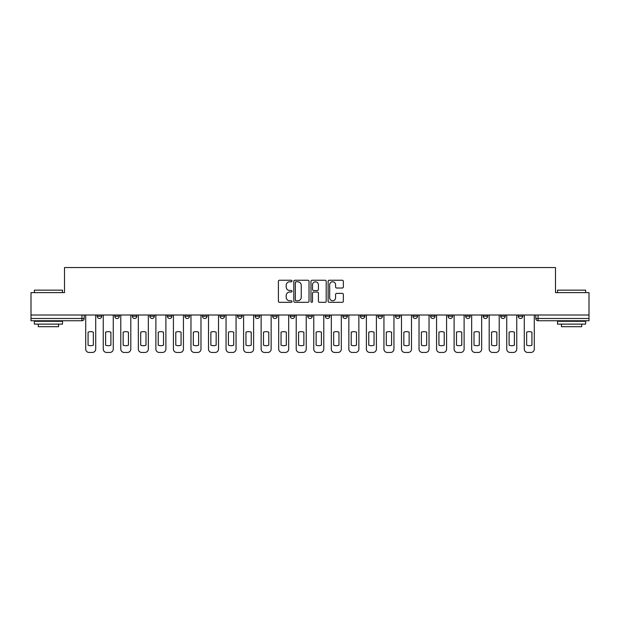 <?xml version="1.0" encoding="UTF-8"?>
<svg xmlns="http://www.w3.org/2000/svg" width="620" height="620" viewBox="0 0 620 620"><rect width="100%" height="100%" fill="white"/><g stroke="black" fill="none" stroke-linecap="round" stroke-linejoin="round"><path stroke-width="0.93" d="M292.005 281.007A0.775 0.775 0 0 0 291.237 280.24L279.504 280.24A1.101 1.101 0 0 0 278.403 281.341L278.403 301.212A1.101 1.101 0 0 0 279.504 302.312L291.237 302.312A0.775 0.775 0 0 0 292.005 301.545A0.775 0.775 0 0 0 291.237 300.77L289.718 300.77A3.534 3.534 0 0 1 286.184 297.236L286.184 295.585A3.534 3.534 0 0 1 289.718 292.051L291.237 292.051A0.775 0.775 0 0 0 292.005 291.276A0.775 0.775 0 0 0 291.237 290.501L289.718 290.501A3.534 3.534 0 0 1 286.184 286.975L286.184 285.316A3.534 3.534 0 0 1 289.718 281.782L291.237 281.782A0.775 0.775 0 0 0 292.005 281.007M465.636 316.239L465.636 315.007L465.636 316.239A2.248 2.248 0 0 0 467.883 318.494A2.248 2.248 0 0 1 465.636 316.239L470.138 316.239A2.248 2.248 0 0 1 467.883 318.494M272.668 315.007L272.668 316.239L277.163 316.239A2.248 2.248 0 0 1 274.916 318.494A2.248 2.248 0 0 1 272.668 316.239L272.668 315.007M255.122 315.007L255.122 316.239L259.617 316.239A2.248 2.248 0 0 1 257.37 318.494A2.248 2.248 0 0 1 255.122 316.239L255.122 315.007M167.408 316.239L167.408 315.007L167.408 316.239A2.248 2.248 0 0 0 169.655 318.494A2.248 2.248 0 0 1 167.408 316.239L171.903 316.239A2.248 2.248 0 0 1 169.655 318.494M132.324 315.007L132.324 316.239L136.819 316.239A2.248 2.248 0 0 1 134.571 318.494A2.248 2.248 0 0 1 132.324 316.239L132.324 315.007M114.778 316.239L114.778 315.007L114.778 316.239A2.248 2.248 0 0 0 117.025 318.494A2.248 2.248 0 0 1 114.778 316.239L119.28 316.239A2.248 2.248 0 0 1 117.025 318.494A2.248 2.248 0 0 0 119.28 316.239A2.248 2.248 0 0 1 117.025 318.494M97.239 316.239L97.239 315.007L97.239 316.239A2.248 2.248 0 0 0 99.487 318.494A2.248 2.248 0 0 1 97.239 316.239L101.734 316.239A2.248 2.248 0 0 1 99.487 318.494A2.248 2.248 0 0 0 101.734 316.239A2.248 2.248 0 0 1 99.487 318.494M342.256 288.021A1.101 1.101 0 0 0 343.364 286.913L343.364 281.341A1.101 1.101 0 0 0 342.256 280.24L329.236 280.24A1.101 1.101 0 0 0 328.127 281.341L328.127 301.212A1.101 1.101 0 0 0 329.236 302.312L342.256 302.312A1.101 1.101 0 0 0 343.364 301.212L343.364 294.477A1.101 1.101 0 0 0 342.256 293.376L336.683 293.376A1.101 1.101 0 0 0 335.583 294.477L335.583 297.817A2.953 2.953 0 0 1 332.63 300.77A2.953 2.953 0 0 1 329.677 297.817L329.677 284.735A2.953 2.953 0 0 1 332.63 281.782A2.953 2.953 0 0 1 335.583 284.735L335.583 286.913A1.101 1.101 0 0 0 336.683 288.021L342.256 288.021M31 315.007L31 292.625L64.511 292.625L64.511 267.546L555.489 267.546L555.489 292.625L589 292.625L589 315.007L31 315.007L31 318.494L84.188 318.494L84.188 315.007M309.031 281.341A1.101 1.101 0 0 0 307.931 280.24L294.903 280.24A1.101 1.101 0 0 0 293.803 281.341L293.803 301.212A1.101 1.101 0 0 0 294.903 302.312L307.931 302.312A1.101 1.101 0 0 0 309.031 301.212L309.031 281.341M312.069 280.24L325.097 280.24A1.101 1.101 0 0 1 326.197 281.341L326.197 301.212A1.101 1.101 0 0 1 325.097 302.312L319.517 302.312A1.101 1.101 0 0 1 318.417 301.212L318.417 293.151A1.101 1.101 0 0 0 317.316 292.051L313.612 292.051A1.101 1.101 0 0 0 312.511 293.151L312.511 301.545A0.775 0.775 0 0 1 311.736 302.312A0.775 0.775 0 0 1 310.969 301.545L310.969 281.341A1.101 1.101 0 0 1 312.069 280.24M535.812 315.007L535.812 318.494L589 318.494L589 320.742L538.059 320.742A2.248 2.248 0 0 1 535.812 318.494L535.812 315.007M589 315.007L589 318.494M81.941 315.007L81.941 320.742A2.248 2.248 0 0 0 84.188 318.494A2.248 2.248 0 0 1 81.941 320.742L31 320.742L31 318.494M522.761 315.007L522.761 316.239A2.248 2.248 0 0 1 520.513 318.494A2.248 2.248 0 0 1 518.266 316.239L522.761 316.239A2.248 2.248 0 0 1 520.513 318.494A2.248 2.248 0 0 0 522.761 316.239L522.761 315.007M518.266 315.007L518.266 316.239M505.223 315.007L505.223 316.239A2.248 2.248 0 0 1 502.975 318.494A2.248 2.248 0 0 1 500.72 316.239L505.223 316.239L505.223 315.007M500.72 315.007L500.72 316.239M487.677 315.007L487.677 316.239A2.248 2.248 0 0 1 485.429 318.494A2.248 2.248 0 0 1 483.182 316.239L487.677 316.239M483.182 315.007L483.182 316.239M470.138 315.007L470.138 316.239L470.138 315.007M452.592 315.007L452.592 316.239A2.248 2.248 0 0 1 450.345 318.494A2.248 2.248 0 0 1 448.097 316.239L452.592 316.239A2.248 2.248 0 0 1 450.345 318.494A2.248 2.248 0 0 0 452.592 316.239L452.592 315.007M448.097 315.007L448.097 316.239M435.046 315.007L435.046 316.239A2.248 2.248 0 0 1 432.799 318.494A2.248 2.248 0 0 1 430.551 316.239L435.046 316.239L435.046 315.007M430.551 315.007L430.551 316.239M417.508 315.007L417.508 316.239A2.248 2.248 0 0 1 415.261 318.494A2.248 2.248 0 0 1 413.005 316.239L417.508 316.239M413.005 315.007L413.005 316.239M399.962 315.007L399.962 316.239A2.248 2.248 0 0 1 397.714 318.494A2.248 2.248 0 0 1 395.467 316.239L399.962 316.239L399.962 315.007M395.467 315.007L395.467 316.239M382.424 315.007L382.424 316.239A2.248 2.248 0 0 1 380.169 318.494A2.248 2.248 0 0 1 377.921 316.239L382.424 316.239L382.424 315.007M377.921 315.007L377.921 316.239M364.878 315.007L364.878 316.239A2.248 2.248 0 0 1 362.63 318.494A2.248 2.248 0 0 1 360.383 316.239L364.878 316.239M360.383 315.007L360.383 316.239M347.332 315.007L347.332 316.239A2.248 2.248 0 0 1 345.084 318.494A2.248 2.248 0 0 1 342.837 316.239L347.332 316.239M342.837 315.007L342.837 316.239M329.794 315.007L329.794 316.239A2.248 2.248 0 0 1 327.546 318.494A2.248 2.248 0 0 1 325.291 316.239A2.248 2.248 0 0 0 327.546 318.494M325.291 315.007L325.291 316.239L329.794 316.239M312.248 315.007L312.248 316.239A2.248 2.248 0 0 1 310 318.494A2.248 2.248 0 0 1 307.753 316.239L312.248 316.239L312.248 315.007M307.753 315.007L307.753 316.239M294.709 315.007L294.709 316.239A2.248 2.248 0 0 1 292.454 318.494A2.248 2.248 0 0 1 290.207 316.239L294.709 316.239A2.248 2.248 0 0 1 292.454 318.494A2.248 2.248 0 0 0 294.709 316.239L294.709 315.007M290.207 315.007L290.207 316.239M277.163 315.007L277.163 316.239M259.617 315.007L259.617 316.239L259.617 315.007M242.079 315.007L242.079 316.239A2.248 2.248 0 0 1 239.831 318.494A2.248 2.248 0 0 1 237.576 316.239L242.079 316.239L242.079 315.007M237.576 315.007L237.576 316.239M224.533 315.007L224.533 316.239A2.248 2.248 0 0 1 222.286 318.494A2.248 2.248 0 0 1 220.038 316.239L224.533 316.239M220.038 315.007L220.038 316.239M206.995 315.007L206.995 316.239A2.248 2.248 0 0 1 204.74 318.494A2.248 2.248 0 0 1 202.492 316.239L206.995 316.239M202.492 315.007L202.492 316.239M189.449 315.007L189.449 316.239A2.248 2.248 0 0 1 187.201 318.494A2.248 2.248 0 0 1 184.954 316.239L189.449 316.239A2.248 2.248 0 0 1 187.201 318.494A2.248 2.248 0 0 0 189.449 316.239M184.954 315.007L184.954 316.239M171.903 315.007L171.903 316.239M154.365 315.007L154.365 316.239A2.248 2.248 0 0 1 152.117 318.494A2.248 2.248 0 0 1 149.862 316.239L154.365 316.239A2.248 2.248 0 0 1 152.117 318.494A2.248 2.248 0 0 0 154.365 316.239L154.365 315.007M149.862 315.007L149.862 316.239M136.819 315.007L136.819 316.239L136.819 315.007M119.28 315.007L119.28 316.239L119.28 315.007M101.734 315.007L101.734 316.239L101.734 315.007M296.12 281.782A0.775 0.775 0 0 0 295.345 282.557L295.345 299.995A0.775 0.775 0 0 0 296.12 300.77L297.716 300.77A3.534 3.534 0 0 0 301.25 297.236L301.25 285.316A3.534 3.534 0 0 0 297.716 281.782L296.12 281.782M318.417 284.789A2.953 2.953 0 0 0 315.464 281.837A2.953 2.953 0 0 0 312.511 284.789L312.511 289.401A1.101 1.101 0 0 0 313.612 290.501L317.316 290.501A1.101 1.101 0 0 0 318.417 289.401L318.417 284.789M88.071 332.165L88.071 345.185A7.029 7.029 0 0 0 93.356 345.185A7.029 7.029 0 0 1 88.071 345.185L88.071 332.165A7.029 7.029 0 0 1 93.356 332.165A7.029 7.029 0 0 0 88.071 332.165M93.356 332.165L93.356 345.185L93.356 332.165M85.707 349.076L85.707 315.007L85.707 349.076A3.371 3.371 0 0 0 89.086 352.454L92.341 352.454A3.371 3.371 0 0 0 95.72 349.076L95.72 315.007L95.72 349.076M89.086 352.454L92.341 352.454M105.617 332.165L105.617 345.185A7.029 7.029 0 0 0 110.903 345.185A7.029 7.029 0 0 1 105.617 345.185L105.617 332.165A7.029 7.029 0 0 1 110.903 332.165L110.903 345.185L110.903 332.165M103.253 349.076L103.253 315.007L103.253 349.076A3.371 3.371 0 0 0 106.625 352.454L109.887 352.454A3.371 3.371 0 0 0 113.258 349.076L113.258 315.007L113.258 349.076M123.155 332.165L123.155 345.185L123.155 332.165A7.029 7.029 0 0 1 128.441 332.165L128.441 345.185A7.029 7.029 0 0 1 123.155 345.185M120.792 349.076L120.792 315.007L120.792 349.076A3.371 3.371 0 0 0 124.171 352.454L127.433 352.454A3.371 3.371 0 0 0 130.805 349.076L130.805 315.007L130.805 349.076M140.701 332.165L140.701 345.185A7.029 7.029 0 0 0 145.987 345.185A7.029 7.029 0 0 1 140.701 345.185L140.701 332.165A7.029 7.029 0 0 1 145.987 332.165L145.987 345.185L145.987 332.165M138.338 349.076L138.338 315.007L138.338 349.076A3.371 3.371 0 0 0 141.709 352.454L144.971 352.454A3.371 3.371 0 0 0 148.343 349.076L148.343 315.007L148.343 349.076M106.625 352.454L109.887 352.454M128.441 332.165L128.441 345.185M124.171 352.454L127.433 352.454M141.709 352.454L144.971 352.454M34.371 290.152L62.488 290.152L34.371 290.152L34.371 292.625M62.488 324.113L34.371 324.113L34.371 321.3L62.488 321.3L62.488 324.113M58.551 324.113L58.551 326.701L38.308 326.701L38.308 324.113M557.512 290.152L585.629 290.152L557.512 290.152L557.512 292.625M585.629 324.113L557.512 324.113L557.512 321.3L585.629 321.3L585.629 324.113M581.692 324.113L581.692 326.701L561.449 326.701L561.449 324.113M158.24 332.165L158.24 345.185L158.24 332.165A7.029 7.029 0 0 1 163.525 332.165L163.525 345.185A7.029 7.029 0 0 1 158.24 345.185M155.883 349.076L155.883 315.007L155.883 349.076A3.371 3.371 0 0 0 159.255 352.454L162.517 352.454A3.371 3.371 0 0 0 165.889 349.076L165.889 315.007L165.889 349.076M175.786 332.165L175.786 345.185L175.786 332.165A7.029 7.029 0 0 1 181.071 332.165L181.071 345.185A7.029 7.029 0 0 1 175.786 345.185M173.422 349.076L173.422 315.007L173.422 349.076A3.371 3.371 0 0 0 176.801 352.454L180.056 352.454A3.371 3.371 0 0 0 183.435 349.076L183.435 315.007L183.435 349.076M163.525 332.165L163.525 345.185M159.255 352.454L162.517 352.454M181.071 332.165L181.071 345.185M176.801 352.454L180.056 352.454M193.332 332.165L193.332 345.185A7.029 7.029 0 0 0 198.617 345.185A7.029 7.029 0 0 1 193.332 345.185L193.332 332.165A7.029 7.029 0 0 1 198.617 332.165L198.617 345.185L198.617 332.165M190.968 349.076L190.968 315.007L190.968 349.076A3.371 3.371 0 0 0 194.339 352.454L197.602 352.454A3.371 3.371 0 0 0 200.973 349.076L200.973 315.007L200.973 349.076M210.87 332.165L210.87 345.185A7.029 7.029 0 0 0 216.155 345.185A7.029 7.029 0 0 1 210.87 345.185L210.87 332.165A7.029 7.029 0 0 1 216.155 332.165L216.155 345.185L216.155 332.165M208.506 349.076L208.506 315.007L208.506 349.076A3.371 3.371 0 0 0 211.885 352.454L215.148 352.454A3.371 3.371 0 0 0 218.519 349.076L218.519 315.007L218.519 349.076M228.416 332.165L228.416 345.185A7.029 7.029 0 0 0 233.701 345.185A7.029 7.029 0 0 1 228.416 345.185L228.416 332.165A7.029 7.029 0 0 1 233.701 332.165L233.701 345.185L233.701 332.165M226.052 349.076L226.052 315.007L226.052 349.076A3.371 3.371 0 0 0 229.423 352.454L232.686 352.454A3.371 3.371 0 0 0 236.057 349.076L236.057 315.007L236.057 349.076M245.954 332.165L245.954 345.185A7.029 7.029 0 0 0 251.24 345.185A7.029 7.029 0 0 1 245.954 345.185L245.954 332.165A7.029 7.029 0 0 1 251.24 332.165L251.24 345.185L251.24 332.165M243.598 349.076L243.598 315.007L243.598 349.076A3.371 3.371 0 0 0 246.969 352.454L250.232 352.454A3.371 3.371 0 0 0 253.603 349.076L253.603 315.007L253.603 349.076M263.5 332.165L263.5 345.185L263.5 332.165A7.029 7.029 0 0 1 268.786 332.165L268.786 345.185A7.029 7.029 0 0 1 263.5 345.185M261.136 349.076L261.136 315.007L261.136 349.076A3.371 3.371 0 0 0 264.515 352.454L267.77 352.454A3.371 3.371 0 0 0 271.149 349.076L271.149 315.007L271.149 349.076M281.046 332.165L281.046 345.185L281.046 332.165A7.029 7.029 0 0 1 286.332 332.165L286.332 345.185A7.029 7.029 0 0 1 281.046 345.185M278.682 349.076L278.682 315.007L278.682 349.076A3.371 3.371 0 0 0 282.053 352.454L285.316 352.454A3.371 3.371 0 0 0 288.688 349.076L288.688 315.007L288.688 349.076M298.584 332.165L298.584 345.185A7.029 7.029 0 0 0 303.87 345.185A7.029 7.029 0 0 1 298.584 345.185L298.584 332.165A7.029 7.029 0 0 1 303.87 332.165L303.87 345.185L303.87 332.165M296.221 349.076L296.221 315.007L296.221 349.076A3.371 3.371 0 0 0 299.599 352.454L302.862 352.454A3.371 3.371 0 0 0 306.233 349.076L306.233 315.007L306.233 349.076M316.13 332.165L316.13 345.185L316.13 332.165A7.029 7.029 0 0 1 321.416 332.165L321.416 345.185A7.029 7.029 0 0 1 316.13 345.185M313.767 349.076L313.767 315.007L313.767 349.076A3.371 3.371 0 0 0 317.138 352.454L320.401 352.454A3.371 3.371 0 0 0 323.779 349.076L323.779 315.007L323.779 349.076M194.339 352.454L197.602 352.454M211.885 352.454L215.148 352.454M229.423 352.454L232.686 352.454M246.969 352.454L250.232 352.454M268.786 332.165L268.786 345.185M264.515 352.454L267.77 352.454M286.332 332.165L286.332 345.185M282.053 352.454L285.316 352.454M299.599 352.454L302.862 352.454M321.416 332.165L321.416 345.185M317.138 352.454L320.401 352.454M333.669 332.165L333.669 345.185L333.669 332.165A7.029 7.029 0 0 1 338.954 332.165L338.954 345.185A7.029 7.029 0 0 1 333.669 345.185M331.312 349.076L331.312 315.007L331.312 349.076A3.371 3.371 0 0 0 334.684 352.454L337.947 352.454A3.371 3.371 0 0 0 341.318 349.076L341.318 315.007L341.318 349.076M351.215 332.165L351.215 345.185A7.029 7.029 0 0 0 356.5 345.185A7.029 7.029 0 0 1 351.215 345.185L351.215 332.165A7.029 7.029 0 0 1 356.5 332.165A7.029 7.029 0 0 0 351.215 332.165M356.5 332.165L356.5 345.185L356.5 332.165M348.851 349.076L348.851 315.007L348.851 349.076A3.371 3.371 0 0 0 352.23 352.454L355.485 352.454A3.371 3.371 0 0 0 358.864 349.076L358.864 315.007L358.864 349.076M368.76 332.165L368.76 345.185L368.76 332.165A7.029 7.029 0 0 1 374.046 332.165L374.046 345.185A7.029 7.029 0 0 1 368.76 345.185M366.397 349.076L366.397 315.007L366.397 349.076A3.371 3.371 0 0 0 369.768 352.454L373.031 352.454A3.371 3.371 0 0 0 376.402 349.076L376.402 315.007L376.402 349.076M386.299 332.165L386.299 345.185L386.299 332.165A7.029 7.029 0 0 1 391.584 332.165L391.584 345.185A7.029 7.029 0 0 1 386.299 345.185M383.943 349.076L383.943 315.007L383.943 349.076A3.371 3.371 0 0 0 387.314 352.454L390.577 352.454A3.371 3.371 0 0 0 393.948 349.076L393.948 315.007L393.948 349.076M403.845 332.165L403.845 345.185A7.029 7.029 0 0 0 409.13 345.185A7.029 7.029 0 0 1 403.845 345.185L403.845 332.165A7.029 7.029 0 0 1 409.13 332.165L409.13 345.185L409.13 332.165M401.481 349.076L401.481 315.007L401.481 349.076A3.371 3.371 0 0 0 404.852 352.454L408.115 352.454A3.371 3.371 0 0 0 411.494 349.076L411.494 315.007L411.494 349.076M421.383 332.165L421.383 345.185A7.029 7.029 0 0 0 426.668 345.185A7.029 7.029 0 0 1 421.383 345.185L421.383 332.165A7.029 7.029 0 0 1 426.668 332.165L426.668 345.185L426.668 332.165M419.027 349.076L419.027 315.007L419.027 349.076A3.371 3.371 0 0 0 422.398 352.454L425.661 352.454A3.371 3.371 0 0 0 429.032 349.076L429.032 315.007L429.032 349.076M338.954 332.165L338.954 345.185M334.684 352.454L337.947 352.454M352.23 352.454L355.485 352.454M374.046 332.165L374.046 345.185M369.768 352.454L373.031 352.454M391.584 332.165L391.584 345.185M387.314 352.454L390.577 352.454M404.852 352.454L408.115 352.454M422.398 352.454L425.661 352.454M438.929 332.165L438.929 345.185L438.929 332.165A7.029 7.029 0 0 1 444.214 332.165L444.214 345.185A7.029 7.029 0 0 1 438.929 345.185M436.565 349.076L436.565 315.007L436.565 349.076A3.371 3.371 0 0 0 439.944 352.454L443.199 352.454A3.371 3.371 0 0 0 446.578 349.076L446.578 315.007L446.578 349.076M444.214 332.165L444.214 345.185M439.944 352.454L443.199 352.454M456.475 332.165L456.475 345.185L456.475 332.165A7.029 7.029 0 0 1 461.761 332.165L461.761 345.185A7.029 7.029 0 0 1 456.475 345.185M454.111 349.076L454.111 315.007L454.111 349.076A3.371 3.371 0 0 0 457.482 352.454L460.745 352.454A3.371 3.371 0 0 0 464.117 349.076L464.117 315.007L464.117 349.076M461.761 332.165L461.761 345.185M457.482 352.454L460.745 352.454M474.013 332.165L474.013 345.185A7.029 7.029 0 0 0 479.299 345.185A7.029 7.029 0 0 1 474.013 345.185L474.013 332.165A7.029 7.029 0 0 1 479.299 332.165A7.029 7.029 0 0 0 474.013 332.165M479.299 332.165L479.299 345.185L479.299 332.165M471.657 349.076L471.657 315.007L471.657 349.076A3.371 3.371 0 0 0 475.029 352.454L478.291 352.454A3.371 3.371 0 0 0 481.663 349.076L481.663 315.007L481.663 349.076M475.029 352.454L478.291 352.454M491.559 332.165L491.559 345.185A7.029 7.029 0 0 0 496.845 345.185A7.029 7.029 0 0 1 491.559 345.185L491.559 332.165A7.029 7.029 0 0 1 496.845 332.165A7.029 7.029 0 0 0 491.559 332.165M496.845 332.165L496.845 345.185L496.845 332.165M489.196 349.076L489.196 315.007L489.196 349.076A3.371 3.371 0 0 0 492.567 352.454L495.829 352.454A3.371 3.371 0 0 0 499.209 349.076L499.209 315.007L499.209 349.076M492.567 352.454L495.829 352.454M509.098 332.165L509.098 345.185A7.029 7.029 0 0 0 514.383 345.185A7.029 7.029 0 0 1 509.098 345.185L509.098 332.165A7.029 7.029 0 0 1 514.383 332.165L514.383 345.185L514.383 332.165M506.742 349.076L506.742 315.007L506.742 349.076A3.371 3.371 0 0 0 510.113 352.454L513.375 352.454A3.371 3.371 0 0 0 516.747 349.076L516.747 315.007L516.747 349.076M510.113 352.454L513.375 352.454M526.644 332.165L526.644 345.185L526.644 332.165A7.029 7.029 0 0 1 531.929 332.165L531.929 345.185A7.029 7.029 0 0 1 526.644 345.185M524.28 349.076L524.28 315.007L524.28 349.076A3.371 3.371 0 0 0 527.659 352.454L530.914 352.454A3.371 3.371 0 0 0 534.293 349.076L534.293 315.007L534.293 349.076M531.929 332.165L531.929 345.185M527.659 352.454L530.914 352.454M538.059 315.007L538.059 320.742M62.488 292.625L62.488 290.152M56.079 321.3L56.079 320.742M40.78 321.3L40.78 320.742M585.629 292.625L585.629 290.152M579.22 321.3L579.22 320.742M563.921 321.3L563.921 320.742"/></g></svg>
